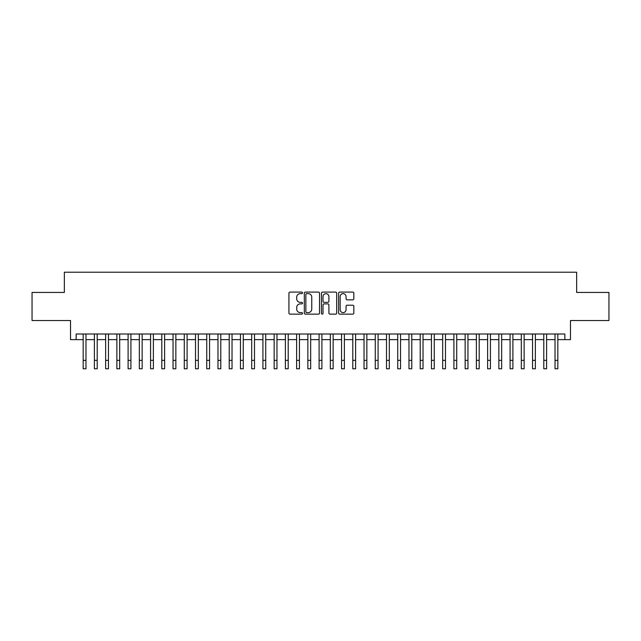 <?xml version="1.0" encoding="UTF-8"?>
<svg xmlns="http://www.w3.org/2000/svg" width="641" height="641" viewBox="0 0 641 641"><rect width="100%" height="100%" fill="white"/><g stroke="black" fill="none" stroke-linecap="round" stroke-linejoin="round"><path stroke-width="0.96" d="M302.528 292.857A0.769 0.769 0 0 0 301.751 292.088L290.036 292.088A1.106 1.106 0 0 0 288.931 293.193L288.931 313.04A1.106 1.106 0 0 0 290.036 314.138L301.751 314.138A0.769 0.769 0 0 0 302.528 313.369A0.769 0.769 0 0 0 301.751 312.6L300.236 312.6A3.526 3.526 0 0 1 296.711 309.066L296.711 307.416A3.526 3.526 0 0 1 300.236 303.89L301.751 303.89A0.769 0.769 0 0 0 302.528 303.113A0.769 0.769 0 0 0 301.751 302.344L300.236 302.344A3.526 3.526 0 0 1 296.711 298.81L296.711 297.16A3.526 3.526 0 0 1 300.236 293.634L301.751 293.634A0.769 0.769 0 0 0 302.528 292.857M352.726 299.86A1.106 1.106 0 0 0 353.832 298.762L353.832 293.193A1.106 1.106 0 0 0 352.726 292.088L339.714 292.088A1.106 1.106 0 0 0 338.616 293.193L338.616 313.04A1.106 1.106 0 0 0 339.714 314.138L352.726 314.138A1.106 1.106 0 0 0 353.832 313.04L353.832 306.31A1.106 1.106 0 0 0 352.726 305.212L347.158 305.212A1.106 1.106 0 0 0 346.06 306.31L346.06 309.651A2.949 2.949 0 0 1 343.103 312.6A2.949 2.949 0 0 1 340.155 309.651L340.155 296.583A2.949 2.949 0 0 1 343.103 293.634A2.949 2.949 0 0 1 346.06 296.583L346.06 298.762A1.106 1.106 0 0 0 347.158 299.86L352.726 299.86M76.143 339.626L76.143 334.009L564.857 334.009L564.857 339.626L570.474 339.626L570.474 320.532L608.95 320.532L608.95 292.44L576.652 292.44L576.652 272.217L64.348 272.217L64.348 292.44L32.05 292.44L32.05 320.532L70.526 320.532L70.526 339.626L83.17 339.626M319.538 293.193A1.106 1.106 0 0 0 318.433 292.088L305.42 292.088A1.106 1.106 0 0 0 304.315 293.193L304.315 313.04A1.106 1.106 0 0 0 305.42 314.138L318.433 314.138A1.106 1.106 0 0 0 319.538 313.04L319.538 293.193M322.567 292.088L335.58 292.088A1.106 1.106 0 0 1 336.685 293.193L336.685 313.04A1.106 1.106 0 0 1 335.58 314.138L330.011 314.138A1.106 1.106 0 0 1 328.905 313.04L328.905 304.988A1.106 1.106 0 0 0 327.807 303.89L324.114 303.89A1.106 1.106 0 0 0 323.008 304.988L323.008 313.369A0.769 0.769 0 0 1 322.239 314.138A0.769 0.769 0 0 1 321.462 313.369L321.462 293.193A1.106 1.106 0 0 1 322.567 292.088M85.974 339.626L94.403 339.626M97.208 339.626L105.637 339.626M108.449 339.626L116.87 339.626M119.683 339.626L128.104 339.626M130.916 339.626L139.337 339.626M142.15 339.626L150.579 339.626M153.383 339.626L161.812 339.626M164.617 339.626L173.046 339.626M175.85 339.626L184.279 339.626M187.092 339.626L195.513 339.626M198.325 339.626L206.747 339.626M209.559 339.626L217.98 339.626M220.792 339.626L229.222 339.626M232.026 339.626L240.455 339.626M243.26 339.626L251.689 339.626M254.493 339.626L262.922 339.626M265.735 339.626L274.156 339.626M276.968 339.626L285.389 339.626M288.202 339.626L296.623 339.626M299.435 339.626L307.864 339.626M310.669 339.626L319.098 339.626M321.902 339.626L330.331 339.626M333.136 339.626L341.565 339.626M344.377 339.626L352.798 339.626M355.611 339.626L364.032 339.626M366.844 339.626L375.265 339.626M378.078 339.626L386.507 339.626M389.311 339.626L397.74 339.626M400.545 339.626L408.974 339.626M411.778 339.626L420.208 339.626M423.02 339.626L431.441 339.626M434.253 339.626L442.675 339.626M445.487 339.626L453.908 339.626M456.721 339.626L465.15 339.626M467.954 339.626L476.383 339.626M479.188 339.626L487.617 339.626M490.421 339.626L498.85 339.626M501.663 339.626L510.084 339.626M512.896 339.626L521.317 339.626M524.13 339.626L532.551 339.626M535.363 339.626L543.792 339.626M546.597 339.626L555.026 339.626M557.83 339.626L564.857 339.626M306.63 293.634A0.769 0.769 0 0 0 305.861 294.403L305.861 311.822A0.769 0.769 0 0 0 306.63 312.6L308.233 312.6A3.526 3.526 0 0 0 311.758 309.066L311.758 297.16A3.526 3.526 0 0 0 308.233 293.634L306.63 293.634M328.905 296.639A2.949 2.949 0 0 0 325.957 293.682A2.949 2.949 0 0 0 323.008 296.639L323.008 301.238A1.106 1.106 0 0 0 324.114 302.344L327.807 302.344A1.106 1.106 0 0 0 328.905 301.238L328.905 296.639M83.17 360.354L85.974 360.354L85.974 368.783L83.17 368.783L83.17 334.009M85.974 360.354L85.974 334.009M94.403 368.783L97.208 368.783L94.403 368.783L94.403 334.009M97.208 368.783L97.208 334.009M105.637 368.783L108.449 368.783L105.637 368.783L105.637 334.009M108.449 368.783L108.449 334.009M116.87 368.783L119.683 368.783L116.87 368.783L116.87 334.009M119.683 368.783L119.683 334.009M128.104 368.783L130.916 368.783L128.104 368.783L128.104 334.009M130.916 368.783L130.916 334.009M139.337 368.783L142.15 368.783L139.337 368.783L139.337 334.009M142.15 368.783L142.15 334.009M150.579 368.783L153.383 368.783L150.579 368.783L150.579 334.009M153.383 368.783L153.383 334.009M161.812 368.783L164.617 368.783L161.812 368.783L161.812 334.009M164.617 368.783L164.617 334.009M173.046 368.783L175.85 368.783L173.046 368.783L173.046 334.009M175.85 368.783L175.85 334.009M184.279 368.783L187.092 368.783L184.279 368.783L184.279 334.009M187.092 368.783L187.092 334.009M195.513 368.783L198.325 368.783L195.513 368.783L195.513 334.009M198.325 368.783L198.325 334.009M206.747 368.783L209.559 368.783L206.747 368.783L206.747 334.009M209.559 368.783L209.559 334.009M217.98 368.783L220.792 368.783L217.98 368.783L217.98 334.009M220.792 368.783L220.792 334.009M229.222 368.783L232.026 368.783L229.222 368.783L229.222 334.009M232.026 368.783L232.026 334.009M240.455 368.783L243.26 368.783L240.455 368.783L240.455 334.009M243.26 368.783L243.26 334.009M251.689 368.783L254.493 368.783L251.689 368.783L251.689 334.009M254.493 368.783L254.493 334.009M262.922 368.783L265.735 368.783L262.922 368.783L262.922 334.009M265.735 368.783L265.735 334.009M274.156 368.783L276.968 368.783L274.156 368.783L274.156 334.009M276.968 368.783L276.968 334.009M285.389 368.783L288.202 368.783L285.389 368.783L285.389 334.009M288.202 368.783L288.202 334.009M296.623 368.783L299.435 368.783L296.623 368.783L296.623 334.009M299.435 368.783L299.435 334.009M307.864 368.783L310.669 368.783L307.864 368.783L307.864 334.009M310.669 368.783L310.669 334.009M319.098 368.783L321.902 368.783L319.098 368.783L319.098 334.009M321.902 368.783L321.902 334.009M330.331 368.783L333.136 368.783L330.331 368.783L330.331 334.009M333.136 368.783L333.136 334.009M341.565 368.783L344.377 368.783L341.565 368.783L341.565 334.009M344.377 368.783L344.377 334.009M352.798 368.783L355.611 368.783L352.798 368.783L352.798 334.009M355.611 368.783L355.611 334.009M364.032 368.783L366.844 368.783L364.032 368.783L364.032 334.009M366.844 368.783L366.844 334.009M375.265 368.783L378.078 368.783L375.265 368.783L375.265 334.009M378.078 368.783L378.078 334.009M386.507 368.783L389.311 368.783L386.507 368.783L386.507 334.009M389.311 368.783L389.311 334.009M397.74 368.783L400.545 368.783L397.74 368.783L397.74 334.009M400.545 368.783L400.545 334.009M408.974 368.783L411.778 368.783L408.974 368.783L408.974 334.009M411.778 368.783L411.778 334.009M420.208 368.783L423.02 368.783L420.208 368.783L420.208 334.009M423.02 368.783L423.02 334.009M431.441 368.783L434.253 368.783L431.441 368.783L431.441 334.009M434.253 368.783L434.253 334.009M442.675 368.783L445.487 368.783L442.675 368.783L442.675 334.009M445.487 368.783L445.487 334.009M453.908 368.783L456.721 368.783L453.908 368.783L453.908 334.009M456.721 368.783L456.721 334.009M465.15 368.783L467.954 368.783L465.15 368.783L465.15 334.009M467.954 368.783L467.954 334.009M476.383 368.783L479.188 368.783L476.383 368.783L476.383 334.009M479.188 368.783L479.188 334.009M487.617 368.783L490.421 368.783L487.617 368.783L487.617 334.009M490.421 368.783L490.421 334.009M498.85 368.783L501.663 368.783L498.85 368.783L498.85 334.009M501.663 368.783L501.663 334.009M510.084 368.783L512.896 368.783L510.084 368.783L510.084 334.009M512.896 368.783L512.896 334.009M521.317 368.783L524.13 368.783L521.317 368.783L521.317 334.009M524.13 368.783L524.13 334.009M532.551 368.783L535.363 368.783L532.551 368.783L532.551 334.009M535.363 368.783L535.363 334.009M543.792 368.783L546.597 368.783L543.792 368.783L543.792 334.009M546.597 368.783L546.597 334.009M555.026 368.783L557.83 368.783L555.026 368.783L555.026 334.009M557.83 368.783L557.83 334.009M94.403 360.354L97.208 360.354M105.637 360.354L108.449 360.354M116.87 360.354L119.683 360.354M128.104 360.354L130.916 360.354M139.337 360.354L142.15 360.354M150.579 360.354L153.383 360.354M161.812 360.354L164.617 360.354M173.046 360.354L175.85 360.354M184.279 360.354L187.092 360.354M195.513 360.354L198.325 360.354M206.747 360.354L209.559 360.354M217.98 360.354L220.792 360.354M229.222 360.354L232.026 360.354M240.455 360.354L243.26 360.354M251.689 360.354L254.493 360.354M262.922 360.354L265.735 360.354M274.156 360.354L276.968 360.354M285.389 360.354L288.202 360.354M296.623 360.354L299.435 360.354M307.864 360.354L310.669 360.354M319.098 360.354L321.902 360.354M330.331 360.354L333.136 360.354M341.565 360.354L344.377 360.354M352.798 360.354L355.611 360.354M364.032 360.354L366.844 360.354M375.265 360.354L378.078 360.354M386.507 360.354L389.311 360.354M397.74 360.354L400.545 360.354M408.974 360.354L411.778 360.354M420.208 360.354L423.02 360.354M431.441 360.354L434.253 360.354M442.675 360.354L445.487 360.354M453.908 360.354L456.721 360.354M465.15 360.354L467.954 360.354M476.383 360.354L479.188 360.354M487.617 360.354L490.421 360.354M498.85 360.354L501.663 360.354M510.084 360.354L512.896 360.354M521.317 360.354L524.13 360.354M532.551 360.354L535.363 360.354M543.792 360.354L546.597 360.354M555.026 360.354L557.83 360.354"/></g></svg>
